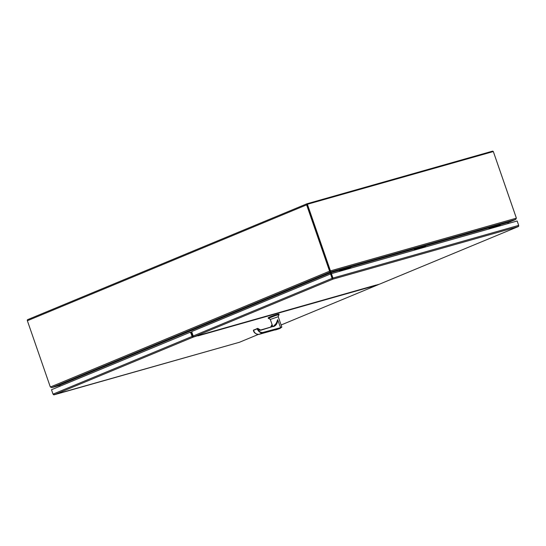 <?xml version="1.0" encoding="UTF-8"?>
<svg xmlns="http://www.w3.org/2000/svg" width="546" height="546" viewBox="0 0 546 546"><rect width="100%" height="100%" fill="white"/><g stroke="black" fill="none" stroke-linecap="round" stroke-linejoin="round"><path stroke-width="0.82" d="M341.714 270.734L342.014 270.27L342.554 270.495M348.328 268.857L348.628 268.393L349.174 268.618M350.832 268.147L350.587 267.438L339.803 270.495L340.049 271.205M340.213 270.12L340.042 269.635L350.832 266.578L350.996 267.062L339.865 270.263L350.587 267.438M340.042 269.635L339.694 269.779A0.703 0.491 -105.8 0 0 339.469 270.632L339.701 271.307M350.996 267.062L350.648 267.206M50.403 386.957A2.819 2.013 67.5 0 0 50.43 387.005A2.819 1.966 74.2 0 1 50.055 386.213L27.375 320.734L306.627 204.873A0.976 0.696 -112.5 0 1 306.982 203.767L492.458 151.174A0.976 0.696 -112.5 0 1 493.277 151.563M50.464 387.059L51.706 387.633L59.794 385.08M329.299 270.352A2.819 1.966 74.2 0 1 329.497 271.212L50.43 386.998L51.693 387.612L59.876 385.312L51.706 387.633L330.214 272.058L329.497 271.212L329.948 271.089A2.819 1.966 -105.8 0 0 329.75 270.222A2.819 2.013 67.5 0 0 330.132 271.021L330.521 271.969L330.555 270.85A2.819 2.013 -112.5 0 1 330.173 270.052L329.299 270.352L306.627 204.873M330.303 271.314L330.555 270.85L516.284 218.182A2.819 2.013 -112.5 0 0 516.093 217.335L493.318 151.549L307.391 204.265L306.968 204.443L329.75 270.222L307.18 204.381M307.391 204.265L330.173 270.052M516.284 218.182L515.677 219.451L508.319 222.004L515.765 219.437L507.841 222.727L515.69 219.465L516.318 218.243A2.819 1.966 -105.8 0 0 516.127 217.376L516.113 217.383M330.35 271.41L330.535 271.942L515.677 219.451M330.31 271.362L331.156 272.488L330.685 272.461A0.976 0.682 -105.8 0 0 330.753 272.768L331.108 273.785L330.753 272.768A0.976 0.696 -112.5 0 0 330.617 272.481L330.262 272.802L330.664 273.921M330.685 272.461L330.61 271.717M507.746 222.468L508.333 222.024L507.766 222.468L508.128 223.553L507.739 222.42L508.326 221.997M339.598 269.84L330.821 272.331L331.531 273.621M493.386 151.74A0.976 0.696 -112.5 0 1 493.454 151.904L516.127 217.376M306.872 203.808L27.73 319.622A0.976 0.696 67.5 0 0 27.375 320.734M330.248 272.072L329.948 271.089L330.405 272.474L59.05 385.06L51.693 387.612M330.037 271.458L330.405 272.474M330.194 271.86L330.617 272.481M59.05 385.06L59.76 385.026L60.162 386.138M198.799 335.326L193.066 337.175A0.976 0.696 -112.5 0 1 192.076 336.445L190.916 333.108L191.366 332.978L192.52 336.322M198.867 335.531L198.273 335.776M371.628 286.322L372.461 286.084M378.637 284.411A0.976 0.696 -112.5 0 1 378.337 284.643L372.529 286.288M189.94 332.309L190.267 332.221A1.126 0.785 74.2 0 1 190.329 332.2A1.126 0.785 74.2 0 1 191.366 332.978M192.076 336.445L53.023 394.137L54.218 394.785L53.051 394.185M53.023 394.137L51.495 389.735L190.329 332.2M189.817 332.343L190.916 333.108M53.576 394.813L239.496 342.253L258.19 334.493L239.517 342.24M332.712 278.733L332.862 279.177L194.178 336.711L375.491 285.224M194.178 336.711A0.976 0.696 -112.5 0 1 193.188 335.981L191.66 331.579L330.562 273.955L331.006 273.826L332.534 278.228L331.006 273.826L331.429 273.648L332.951 278.057L332.623 279.026A0.976 0.696 -112.5 0 1 332.084 278.358L330.562 273.955M379.559 284.138A0.976 0.696 -112.5 0 1 379.45 284.179L375.512 285.299M332.951 278.91L332.534 278.228L332.623 279.026M517.178 221.041L518.7 225.443L518.14 226.645L518.673 225.396L517.144 220.994L331.429 273.648M518.14 226.645A0.976 0.696 -112.5 0 1 518.134 226.645L332.869 279.17A0.976 0.682 74.2 0 1 332.862 279.177L332.719 278.753M518.666 226.256L518.14 226.638A0.976 0.682 -105.8 0 1 518.134 226.645L379.45 284.179M198.84 335.312L198.3 335.224L198.84 335.312M253.938 331.422L253.542 330.057L257.521 328.699L253.446 330.378C254.825 333.381 256.668 334.718 258.961 334.384L275.198 329.852L258.961 334.384L262.933 332.732C260.456 333.101 258.531 331.804 257.173 328.835L257.521 328.699C258.859 331.524 260.688 332.767 263.008 332.412L280.446 327.696L280.316 326.774L280.576 327.354L281.832 327.109L278.235 316.714L270.297 319.465L272.208 324.904M275.996 324.228L277.627 319.669L280.269 326.788M278.085 316.7L279.088 314.632L275.634 315.499L268.339 318.352L270.406 319.362M277.45 314.851C282.439 312.81 274.106 315.172 269.601 317.076L268.154 317.82L268.339 318.352M280.009 328.153L275.136 329.709L280.767 327.764M272.208 324.972L272.085 326.03L272.522 325.866L272.195 324.85L272.754 326.535M276.726 322.133L277.648 319.717M276.324 322.863L276.986 322.229A9.002 6.648 -112.8 0 1 273.737 326.221A9.002 6.648 -112.8 0 1 273.218 326.406L260.817 330.228C259.664 330.453 258.668 329.914 257.821 328.61L257.289 328.501M276.133 324.147L276.542 322.993L273.512 326.31M272.092 324.59L272.126 325.102A9.029 6.224 -112.3 0 1 270.843 327.088M277.682 319.82C277.532 323.389 276.119 325.648 273.45 326.597M276.501 329.463L279.579 328.521L276.501 329.463M416.441 249.549L416.741 249.078L417.28 249.31M423.054 247.672L423.355 247.201L423.901 247.434M425.566 246.963L425.314 246.246L414.53 249.31L414.776 250.02M414.94 248.935L414.776 248.444L425.559 245.386L425.73 245.877L414.591 249.078L425.314 246.246M414.776 248.444L414.421 248.594A0.703 0.491 -105.8 0 0 414.196 249.447L414.428 250.116M425.73 245.877L425.375 246.021M491.168 228.358L491.468 227.894L492.014 228.119M497.788 226.481L498.088 226.017L498.628 226.242M500.293 225.771L500.047 225.061L489.257 228.119L489.509 228.829M489.673 227.743L489.503 227.259L500.286 224.201L500.457 224.686L489.318 227.887L500.047 225.061M489.503 227.259L489.155 227.402A0.703 0.491 -105.8 0 0 488.929 228.255L489.161 228.931M500.457 224.686L500.109 224.829M332.637 278.535L331.9 276.406M192.595 336.643L192.247 336.786M191.892 334.5L192.574 334.213L191.892 334.5M193.632 336.595L192.52 337.059M192.008 334.834L192.69 334.548M350.853 266.646L414.325 248.655M425.587 245.461L489.059 227.464M500.313 224.27L508.244 222.058M507.76 222.522L500.429 224.604M488.875 227.88L425.696 245.789M414.148 249.065L350.969 266.98M339.414 270.256L331.176 272.59M330.31 272.898L59.807 385.121M192.281 333.374L191.598 333.654M192.308 333.442L191.626 333.722M54.218 394.785L193.066 337.175M371.751 286.616L198.089 335.858M281.094 324.986L378.337 284.643M193.188 335.981L332.084 278.358M518.673 225.396L332.951 278.057M279.968 328.446L276.112 329.538L279.968 328.446M280.487 327.682L280.514 328.03M272.304 326.665L272.085 326.03L271.478 326.904M270.645 327.143A9.029 6.224 67.7 0 0 272.085 324.624M263.008 332.412L280.446 327.696M273.628 326.262A9.002 6.648 67.2 0 0 276.542 322.993M258.947 334.384L258.927 334.391C255.801 334.179 253.945 332.855 253.378 330.412L257.248 328.515M257.828 328.576A2.955 2.184 -112.8 0 0 260.565 330.043L260.817 330.228M273.191 326.412L260.592 330.037L273.737 326.221M27.675 319.642L306.927 203.781M378.392 284.623L281.101 324.993M239.469 342.26L54.136 394.806M518.222 226.61L379.504 284.166M198.785 335.326L375.996 285.08M275.164 329.798C274.993 329.996 274.897 330.323 279.982 328.439L280.794 327.846M279.088 314.632L278.904 314.1M280.808 327.907L281.832 327.109M270.625 327.15L272.058 324.542M257.814 328.412L260.579 330.037M257.275 328.508L257.726 328.378"/></g></svg>
